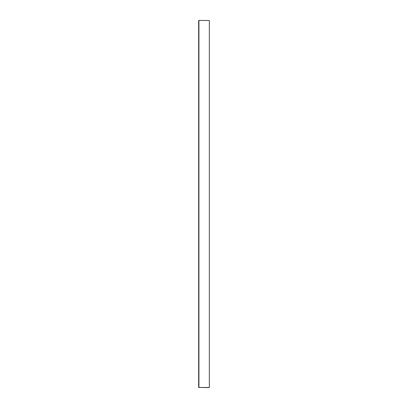 <?xml version="1.0" encoding="UTF-8"?>
<svg xmlns="http://www.w3.org/2000/svg" width="408" height="408" viewBox="0 0 408 408"><rect width="100%" height="100%" fill="white"/><g stroke="black" fill="none" stroke-linecap="round" stroke-linejoin="round"><path stroke-width="0.61" d="M198.925 20.4L209.207 20.533L198.925 20.4L198.925 387.467L209.34 387.467L209.34 20.533L209.34 387.467M209.207 387.6L198.66 387.467L198.66 20.533M198.925 387.6L198.66 387.467"/></g></svg>
